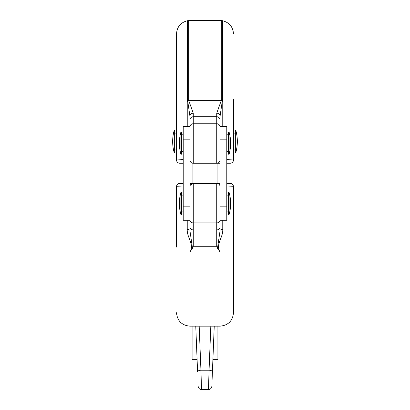 <?xml version="1.0" encoding="UTF-8"?>
<svg xmlns="http://www.w3.org/2000/svg" width="410" height="410" viewBox="0 0 410 410"><rect width="100%" height="100%" fill="white"/><g stroke="black" fill="none" stroke-linecap="round" stroke-linejoin="round"><path stroke-width="0.61" d="M180.907 203.493L180.907 214.553L181.538 214.553L181.538 192.433L180.907 192.433L180.907 203.493M229.093 192.433L229.093 214.553A40.216 40.216 0 0 0 229.093 192.433L228.462 192.433L228.462 214.553L229.093 214.553M229.093 154.227L229.093 132.107L228.462 132.107L228.462 154.227L229.093 154.227A40.216 40.216 0 0 0 229.093 132.107M180.907 154.227L181.538 154.227L181.538 132.107L180.907 132.107A40.216 40.216 0 0 0 180.907 154.227L180.907 132.107M220.083 159.921A3.352 3.352 0 0 1 216.731 163.272L220.083 163.272L216.731 163.272L216.731 123.743L193.269 123.743A3.352 3.239 180 0 0 189.917 126.977L189.917 116.097L189.917 126.408L183.214 126.408L183.214 220.247L189.917 220.247M189.917 126.977L189.917 206.845L183.214 206.845M174.204 152.551L174.204 130.431A40.216 40.216 0 0 0 174.204 152.551L174.834 152.551L174.834 130.431L174.204 130.431M235.796 152.551L235.796 130.431L235.166 130.431L235.166 152.551L235.796 152.551A40.216 40.216 0 0 0 235.796 130.431M192.095 326.155L192.095 359.334L197.092 359.334M212.908 359.334L217.905 359.334L217.905 326.155M217.905 183.383L217.905 163.272M192.095 183.383L192.095 163.272M222.763 126.408L222.763 20.772L222.384 20.669L222.384 100.455L220.083 116.097L220.083 126.408L226.786 126.408L226.786 220.247L220.083 220.247L220.083 226.668A3.352 3.239 180 0 1 216.731 229.907L216.731 222.917L193.269 222.917L193.269 229.907L216.731 229.907L216.731 246.282L193.269 246.282L192.505 248.219L189.917 252.047C194.745 244.693 186.745 237.559 187.237 229.354L187.237 220.247M220.083 126.977A3.352 3.239 180 0 0 216.731 123.743L216.731 113.211A3.352 2.885 180 0 1 220.083 116.097L220.083 226.668M220.083 186.734A3.352 3.352 0 0 0 216.731 183.383L193.269 183.383L190.23 185.32M189.917 186.734A3.352 3.352 0 0 1 193.269 183.383L193.269 222.917A3.352 3.239 0 0 1 189.917 219.678L189.917 206.845M179.862 183.383L183.214 183.383L179.862 183.383A3.352 3.352 0 0 0 176.51 186.734L176.51 247.061M222.763 220.247L222.763 229.354C223.255 237.559 215.255 244.693 220.083 252.047L220.083 326.155C228.226 325.361 232.69 320.892 233.49 312.753L233.49 186.734A3.352 3.352 0 0 0 230.138 183.383L226.786 183.383M189.917 183.383L193.269 183.383L189.917 183.834M220.083 219.678A3.352 3.239 180 0 1 216.731 222.917L216.731 183.383L220.083 183.383L216.731 183.383L220.083 183.834M220.083 252.047L217.495 248.219L216.731 246.282M192.505 248.219L189.917 230.563L189.917 219.678M183.214 186.996L176.51 186.734M233.49 186.734A3.352 3.352 0 0 0 230.138 183.383A3.352 3.352 0 0 1 233.49 186.734L226.786 186.996M217.495 248.219L220.083 230.563A3.352 1.23 -0 0 1 222.763 229.354M189.917 230.563A3.352 1.23 0 0 0 187.237 229.354M183.214 159.659L176.51 159.921A3.352 3.352 0 0 0 179.862 163.272L183.214 163.272L179.862 163.272A3.352 3.352 0 0 1 176.51 159.921L176.51 33.907C176.987 26.993 180.559 22.617 187.237 20.772L188.672 20.5L188.672 100.373L193.269 113.211A3.352 2.885 180 0 0 189.917 116.097L187.616 100.455L187.616 20.669M216.731 163.272L193.269 163.272A3.352 3.352 0 0 1 189.917 159.921M226.786 163.272L230.138 163.272A3.352 3.352 0 0 0 233.49 159.921A3.352 3.352 0 0 1 230.138 163.272A3.352 3.352 0 0 0 233.49 159.921L233.49 99.594M226.786 159.659L233.49 159.921M216.731 113.211L221.328 100.373L221.328 20.5L188.672 20.5M214.235 326.155L212.078 380.193M199.178 326.155L200.941 370.23A3.352 1.466 177.7 0 0 197.589 371.834L195.765 326.155M211.832 386.281A3.352 3.352 0 0 1 208.485 389.5L209.059 370.23L200.941 370.23L201.515 389.5A3.352 3.352 0 0 1 198.168 386.281M208.485 389.5L201.515 389.5M189.917 139.815L183.214 139.815M226.786 139.815L220.083 139.815M189.917 252.047L189.917 326.155C181.773 325.361 177.31 320.892 176.51 312.753M189.917 226.668A3.352 3.239 0 0 0 193.269 229.907L193.269 246.282M226.786 206.845L220.083 206.845M187.616 100.455A3.352 1.599 180 0 1 188.672 100.373L221.328 100.373A3.352 1.599 180 0 1 222.384 100.455M220.083 119.986A3.352 3.239 180 0 0 216.731 116.748L193.269 116.748L193.269 163.272M187.237 126.408L187.237 20.772M193.269 113.211L193.269 116.748A3.352 3.239 180 0 0 189.917 119.986M212.411 371.834A3.352 1.466 -177.7 0 0 209.059 370.23L210.822 326.155M181.538 211.873L183.214 211.873M226.786 211.873L228.462 211.873M180.907 192.433A40.216 40.216 0 0 0 180.907 214.553M181.538 195.114L183.214 195.114M226.786 195.114L228.462 195.114M228.462 151.541L226.786 151.541M183.214 151.541L181.538 151.541M228.462 134.787L226.786 134.787M183.214 134.787L181.538 134.787M176.51 149.87L174.834 149.87M235.166 149.87L233.49 149.87M220.083 326.155L189.917 326.155M216.731 183.383L217.572 183.49M192.428 183.49L193.269 183.383M222.763 20.772C229.441 22.617 233.013 26.993 233.49 33.907M221.328 20.5L222.384 20.669M235.166 133.112L233.49 133.112M176.51 133.112L174.834 133.112"/></g></svg>

